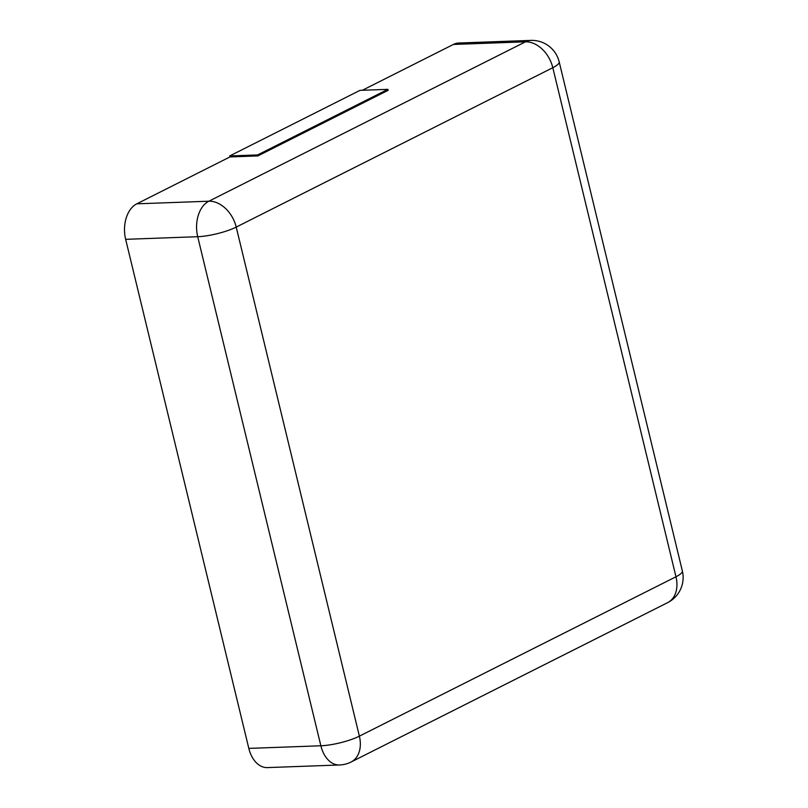 <?xml version="1.0" encoding="UTF-8"?>
<svg xmlns="http://www.w3.org/2000/svg" width="808" height="808" viewBox="0 0 808 808"><rect width="100%" height="100%" fill="white"/><g stroke="black" fill="none" stroke-linecap="round" stroke-linejoin="round"><path stroke-width="1.21" d="M339.471 764.984L267.418 767.6A28.078 18.715 -92.1 0 1 248.814 748.39L125.654 239.33L197.708 236.704L320.867 745.774A28.078 18.715 87.9 0 0 339.471 764.984A28.078 28.078 0 0 0 351.086 762.005L667.681 602.616A28.078 28.078 0 0 0 682.346 570.923L559.187 61.862A28.078 28.078 0 0 0 530.876 40.4A28.078 18.715 87.9 0 0 525.452 41.824L208.858 201.212A28.078 18.715 87.9 0 0 197.708 236.704A28.078 6.121 166.4 0 0 236.219 227.088L359.378 736.159A28.078 20.018 63.3 0 1 351.086 762.005M362.368 90.274L453.399 44.44A28.078 18.715 -92.1 0 1 458.823 43.016L530.876 40.4M229.957 156.934L229.714 155.944L360.004 90.355L387.891 89.345L388.133 90.324L257.843 155.924L229.957 156.934L136.794 203.828A28.078 18.715 87.9 0 0 125.654 239.33M257.843 155.924L257.611 154.934L229.714 155.944M387.891 89.345L257.611 154.934M248.814 748.39L320.867 745.774A28.078 6.121 166.4 0 0 359.378 736.159L675.973 576.771A28.078 20.018 63.3 0 1 667.681 602.616M682.346 570.923A28.078 6.121 -13.6 0 1 675.973 576.771L552.813 67.7L236.219 227.088A28.078 20.018 -116.7 0 0 208.858 201.212L136.794 203.828M453.399 44.44L525.452 41.824A28.078 20.018 -116.7 0 1 552.813 67.7A28.078 6.121 -13.6 0 0 559.187 61.862"/></g></svg>
